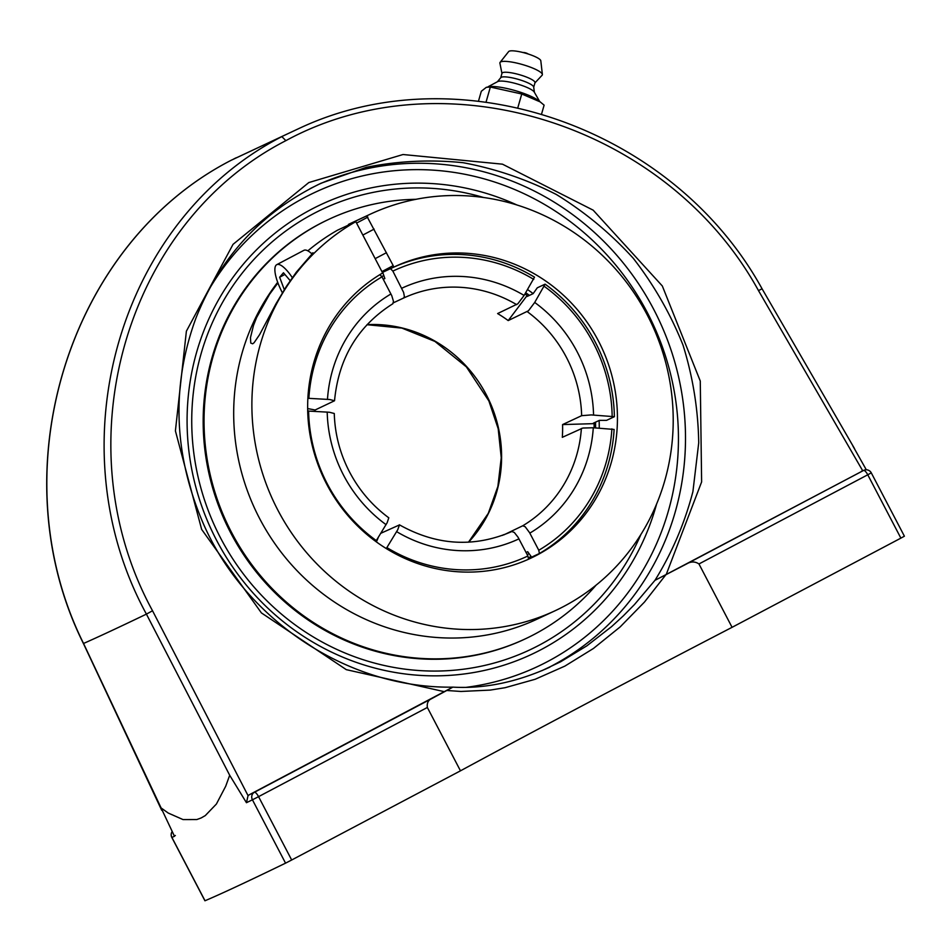 <?xml version="1.0" encoding="UTF-8"?>
<svg xmlns="http://www.w3.org/2000/svg" width="952" height="952" viewBox="0 0 952 952"><rect width="100%" height="100%" fill="white"/><g stroke="black" fill="none" stroke-linecap="round" stroke-linejoin="round"><path stroke-width="1.43" d="M83.383 643.445L83.538 643.469A1263.899 17.707 -27.6 0 0 146.418 614.123L152.534 610.767C61.701 444.477 125.2 223.089 285.874 140.646L281.851 136.612C118.726 220.281 54.193 445.179 146.418 614.123L229.694 775.273L246.449 802.703A1128.786 15.815 -27.6 0 0 252.435 799.811L285.552 863.155A1128.786 15.815 152.4 0 1 205.013 900.747L171.895 837.403A1128.786 15.815 -27.6 0 0 174.478 836.296L83.538 643.469C-2.13 471.466 68.187 243.879 231.395 160.162L300.273 127.889L231.348 160.198M300.273 127.889L300.415 127.83C460.316 53.288 673.254 127.378 762.064 288.789L758.494 290.61L862.762 470.871M866.308 469.788L852.885 446M452.735 687.177L249.245 794.789L248.055 795.646L246.449 802.703M229.682 775.273L225.695 786.257L216.401 804.023L205.263 815.602L201.122 817.97L196.802 819.553L183.058 819.589L168.266 813.067L160.543 807.546M549.899 667.126C516.65 682.239 484.318 688.915 452.866 687.13L446.774 690.486L460.958 691.461L490.22 690.093L505.131 687.689L535.155 679.276L564.857 666.114L593.453 648.467L620.18 626.892L644.48 602.057L665.912 574.699L654.988 580.303L634.448 604.568L623.298 615.896L611.636 626.583L586.884 645.825L560.668 661.759L541.878 670.684M665.912 574.699A326.845 4.582 152.4 0 1 685.845 564.334C690.593 561.347 694.96 561.228 698.958 563.965L732.076 627.32A326.845 4.582 -27.6 0 0 584.873 704.385A326.845 4.582 -27.6 0 0 460.47 770.822L427.353 707.467C426.77 702.933 428.34 699.91 432.089 698.411A326.845 4.582 152.4 0 1 446.774 690.486M654.964 580.339L666.233 574.472L701.624 481.926L700.267 381.038L662.33 285.993L593.155 210.154L502.477 164.172L403.029 154.521L308.805 182.558L233.038 244.343L186.39 331.177L175.406 430.863L201.645 529.395L261.407 612.909L346.302 669.661L444.382 691.688M310.078 188.674L320.967 183.26L366.33 167.302C398.115 160.947 430.34 159.412 463.017 162.697C495.445 168.73 526.551 179.321 556.325 194.482C584.873 212.058 610.506 233.311 633.235 258.242C653.917 284.91 670.505 313.851 683.012 345.076C692.949 377.111 698.185 409.705 698.72 442.858L692.913 491.613C684.655 523.267 672.017 552.826 654.988 580.303M861.37 471.371A1123.062 15.732 152.4 0 1 863.559 470.443A5.724 5.641 -112.9 0 1 863.988 470.24L666.233 574.472M698.958 563.965L867.76 474.786L900.878 538.13L904.4 536.202L871.282 472.858A5.724 5.724 0 0 0 863.988 470.24M900.878 538.13L732.076 627.32M460.47 770.822L291.681 860.001L258.563 796.657L427.353 707.467M285.552 863.155L291.681 860.001M656.559 504.143A248.341 237.096 -115 0 1 541.271 649.538A248.341 237.096 -115 0 1 187.461 434.647A248.341 237.096 -115 0 1 516.924 204.989M478.487 101.138L481.307 91.273L486.365 87.286L490.351 87.049L521.755 93.986L540.177 101.888L544.116 105.148L541.605 113.907M486.067 102.054L490.351 87.049M517.828 107.719L521.755 93.986M540.177 101.888L538.142 100.353A28.191 5.641 -164 0 0 514.913 90.535A28.191 5.641 -164 0 0 489.994 86.584L488.269 86.739M539.677 101.507L534.25 92.058A19.421 3.891 -164 0 0 517.043 83.907A19.421 3.891 -164 0 0 497.801 81.539A19.421 3.891 -164 0 0 497.682 81.598A19.421 3.891 -164 0 0 497.575 81.658M534.405 92.332L533.691 87.025A17.16 3.439 -164 0 0 519.256 79.647A17.16 3.439 -164 0 0 501.311 77.279A17.16 3.439 -164 0 0 500.823 77.624L497.408 81.741M533.715 87.191L534.988 82.717A17.16 3.439 -164 0 0 521.291 75.244A17.16 3.439 -164 0 0 502.632 72.661A17.16 3.439 -164 0 0 501.99 73.28L500.716 77.755M534.941 82.883L542.116 75.232A22.063 4.415 -164 0 0 542.378 74.458A22.063 4.415 -164 0 0 523.874 64.962A22.063 4.415 -164 0 0 500.74 61.892A22.063 4.415 -164 0 0 500.097 62.368A22.063 4.415 -164 0 0 499.907 63.153L501.942 73.447M542.378 74.458L540.807 60.773A16.779 3.356 -164 0 0 526.742 53.55A16.779 3.356 -164 0 0 509.142 51.229A16.779 3.356 -164 0 0 508.654 51.575L500.097 62.368M382.347 271.356L393.212 265.62L393.521 267.25A160.852 153.57 -115 0 1 394.509 266.786A160.852 153.57 -115 0 1 601.712 347.575A160.852 153.57 -115 0 1 530.585 558.288A160.852 153.57 -115 0 1 326.75 484.282A160.852 153.57 -115 0 1 382.656 272.986L355.822 221.649A218.758 208.857 65 0 0 277.853 510.117A218.758 208.857 65 0 0 555.075 610.756A218.758 208.857 65 0 0 651.811 324.192A218.758 208.857 65 0 0 370.019 214.307A218.758 208.857 65 0 0 366.687 215.902L393.212 265.62M528.324 558.11A160.852 153.57 65 0 0 530.918 556.432M599.236 428.114A160.852 153.57 65 0 0 599.129 420.498M533.168 293.621A160.852 153.57 65 0 0 527.622 289.61M393.521 267.25L382.549 272.367M348.599 225.017L348.48 224.398L366.687 215.902M367.865 217.127L357 222.863M348.48 224.398A218.758 208.857 -115 0 1 351.812 222.804L370.019 214.307M555.075 610.756L536.868 619.252A218.758 208.857 -115 0 1 259.658 518.614A218.758 208.857 -115 0 1 277.686 282.28M307.853 250.84A218.758 208.857 -115 0 1 337.615 230.146L355.822 221.649M311.471 253.518L313.053 252.78L296.322 272.189L286.362 286.445L276.009 303.748L259.587 334.664L254.065 342.744L252.661 343.803L250.769 343.077L250.471 337.627L253.47 325.501L256.635 317.456L269.594 294.263L277.913 282.911M415.976 199.313A231.622 221.15 65 0 0 329.142 219.186L328.262 219.603A231.622 221.15 65 0 0 318.92 224.244A231.622 221.15 65 0 0 228.194 527.943A231.622 221.15 65 0 0 524.195 639.375L525.076 638.959A231.622 221.15 65 0 0 534.405 634.329A231.622 221.15 65 0 0 596.083 585.159M329.142 219.186A231.622 221.15 65 0 0 319.801 223.827A231.622 221.15 65 0 0 229.075 527.539A231.622 221.15 65 0 0 525.076 638.959M527.277 311.673A128.675 122.856 -115 0 1 581.648 415.679L562.584 424.58L594.107 423.64L593.322 423.2L599.391 420.368L606.591 420.344L614.385 416.702A160.852 153.57 65 0 0 545.091 284.16L534.703 302.45L528.443 310.792L508.201 320.574L527.122 295.525L527.075 296.477L533.144 293.644L537.297 287.801L545.091 284.16M581.648 415.679L591.204 414.917L614.385 416.702M508.201 320.574A128.675 122.856 -115 0 0 497.61 313.565L517.852 303.783L524.112 295.441L534.5 277.151A160.852 153.57 65 0 0 392.474 267.738M392.807 303.748L393.473 301.332L391.76 295.655L381.99 276.853L379.872 274.652M380.871 533.263L399.471 524.921L397.746 529.728L386.286 548.554M376.433 541.95L378.146 537.773M594.131 427.805A155.866 148.809 65 0 0 594.107 423.64M527.122 295.525A155.866 148.809 65 0 0 524.98 294.001M503.846 534.881L522.743 525.778L525.183 526.742L529.61 532.715L538.772 550.244L539.403 553.505L531.597 557.146L527.694 551.72L526.075 552.481M384.87 278.531L383.251 279.281L384.87 278.531L382.692 272.308L390.487 268.666L392.855 271.106L403.6 292.383L404.374 296.429L403.791 297.94L393.438 302.784M375.766 541.462L387.155 522.731L388.797 517.805C372.303 505.631 359.225 490.351 349.539 471.99C339.983 453.568 334.89 434.064 334.271 413.489L329.404 412.252L307.698 411.026M539.403 553.505A160.852 153.57 65 0 0 614.123 429.447L593.286 427.757L582.814 428.043L562.311 437.325A128.675 122.856 -115 0 0 562.584 424.58M528.538 559.229L527.908 555.98L518.043 537.214L514.33 532.477L511.89 531.513C474.084 547.864 436.587 545.627 399.364 524.802M307.877 398.293L329.666 399.507L334.533 400.756L315.112 409.991L307.651 408.563M503.679 534.679A128.675 122.856 -115 0 1 502.489 535.381M315.017 411.359A128.675 122.856 -115 0 1 315.112 409.991M308.876 398.233A157.639 150.499 -115 0 1 381.99 276.853M376.409 540.665A157.639 150.499 -115 0 1 308.603 410.978M544.354 286.421A157.639 150.499 -115 0 1 612.16 416.107M527.908 555.98A157.639 150.499 -115 0 1 387 547.674M611.886 428.852A157.639 150.499 -115 0 1 538.772 550.244M392.855 271.106A157.639 150.499 -115 0 1 533.763 279.412M640.922 534.441A243.51 232.49 -115 0 1 267.857 601.747A243.51 232.49 -115 0 1 313.422 213.712A243.51 232.49 -115 0 1 483.652 197.516M284.303 289.658L279.638 277.234L283.47 272.76L290.193 280.673M279.638 277.234L284.91 274.45M282.387 292.764A27.346 8.128 62.2 0 1 276.735 264.68A27.346 8.128 62.2 0 1 280.626 265.156A27.346 8.128 62.2 0 1 292.312 277.651M311.923 253.934A27.346 8.128 -117.8 0 0 307.782 250.804A27.346 8.128 -117.8 0 0 303.902 250.328L276.735 264.68M285.874 140.646C444.667 54.395 667.328 124.522 758.494 290.61M248.055 795.646L152.534 610.767M432.089 698.411L254.374 792.302A1123.062 15.732 152.4 0 1 249.245 794.789M545.484 669.125A267.643 255.529 65 0 0 551.755 665.924A267.643 255.529 65 0 0 657.439 316.742A267.643 255.529 65 0 0 317.932 184.712M871.282 472.858L867.76 474.786A5.724 1.702 -117.8 0 0 863.559 470.443L685.845 564.334M254.374 792.302A5.724 1.702 62.2 0 1 258.563 796.657L252.435 799.811A5.724 5.188 -115.9 0 1 254.374 792.302M172.145 831.608A5.724 5.641 67.1 0 0 171.895 837.403L171.895 837.403M175.346 835.499L174.347 836.023M208.607 290.241A261.919 250.067 -115 0 1 607.078 255.088A261.919 250.067 -115 0 1 547.555 661.581A261.919 250.067 -115 0 1 466.373 687.32M527.265 554.742A157.508 150.38 65 0 0 528.765 553.766M595.583 427.9A157.508 150.38 65 0 0 595.559 423.795A157.508 150.38 65 0 0 595.524 422.176M529.419 295.382A157.508 150.38 65 0 0 525.73 292.74M383.442 275.818A157.508 150.38 65 0 0 381.692 276.544M390.939 293.966A138.326 132.078 65 0 0 327.476 399.328M327.202 412.073A138.326 132.078 65 0 0 343.589 475.25A138.326 132.078 65 0 0 386.06 524.647M593.56 415.012A138.326 132.078 65 0 0 534.703 302.45M396.651 531.656A138.326 132.078 65 0 0 518.959 538.856M468.574 542.188A128.675 122.856 65 0 0 489.007 400.185A128.675 122.856 65 0 0 367.032 324.656M403.672 298.012A128.675 122.856 -115 0 1 516.686 304.664M581.386 428.424A128.675 122.856 -115 0 1 522.743 525.778M529.824 533.12A138.326 132.078 65 0 0 593.286 427.757M524.112 295.441A138.326 132.078 65 0 0 401.803 288.23M762.064 288.777L854.551 448.666M231.384 160.174L231.419 160.15C67.925 243.879 -2.13 471.894 83.395 643.457L161.733 810.342M233.775 158.96L236.203 157.758M452.843 687.142C344.148 688.736 240.582 615.599 201.003 518.114C173.538 451.07 171.776 384.572 195.743 318.623C220.102 256.909 261.848 211.784 320.967 183.272L320.967 183.272M172.133 831.584A5.724 5.724 0 0 0 171.812 837.427L204.93 900.77M528.372 54.074A10.412 10.412 0 0 0 522.755 52.467M497.682 81.598L488.067 86.763M334.533 400.756C338.591 358.095 358.035 325.739 392.89 303.712M468.491 542.188L488.293 513.33L497.884 486.436L501.24 457.733L498.193 428.733L488.876 400.935L466.373 366.877L434.945 341.435L401.911 328.095L366.972 324.715M375.588 258.432L386.452 252.696M363.259 234.846L374.124 229.099"/></g></svg>
